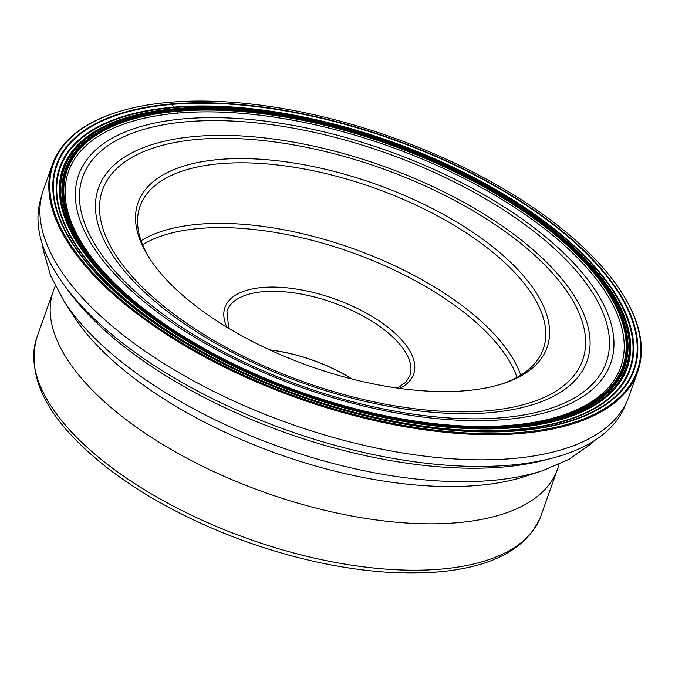 <?xml version="1.0" encoding="UTF-8"?>
<svg xmlns="http://www.w3.org/2000/svg" width="675" height="675" viewBox="0 0 675 675"><rect width="100%" height="100%" fill="white"/><g stroke="black" fill="none" stroke-linecap="round" stroke-linejoin="round"><path stroke-width="1.01" d="M114.185 113.138L113.4 113.4A310.449 138.527 19.5 0 0 52.439 164.354A310.449 138.527 19.5 0 0 191.261 349.473A310.449 138.527 19.5 0 0 520.99 433.451A310.449 138.527 19.5 0 0 637.732 371.613A310.449 138.527 19.5 0 0 622.417 293.65L621.979 292.958A309.707 138.189 19.5 0 0 169.83 102.271A309.707 138.189 19.5 0 0 114.185 113.138A309.707 138.189 19.5 0 0 132.452 308.914A309.707 138.189 19.5 0 0 520.796 432.422A309.707 138.189 19.5 0 0 621.979 292.958M637.732 371.613L628.83 396.757A310.449 138.527 -160.5 0 1 627.176 400.942A310.449 138.527 -160.5 0 1 512.089 458.595A310.449 138.527 -160.5 0 1 186.486 376.962A310.449 138.527 -160.5 0 1 42.188 193.784A310.449 138.527 -160.5 0 1 43.538 189.498L52.439 164.354M177.407 113.13L178.04 111.198L173.796 107.595L171.636 103.967A306.526 136.772 -160.5 0 1 580.702 247.396A306.526 136.772 -160.5 0 1 518.991 430.726A306.526 136.772 -160.5 0 1 109.924 287.305A306.526 136.772 -160.5 0 1 171.636 103.967L169.83 102.271M171.948 104.406A305.902 136.493 19.5 0 0 110.363 287.373A305.902 136.493 19.5 0 0 518.594 430.507A305.902 136.493 -160.5 0 0 580.188 247.539A305.902 136.493 -160.5 0 0 171.948 104.406M173.45 107.173A302.611 135.025 -160.5 0 1 577.302 248.771A302.611 135.025 -160.5 0 1 516.375 429.764A302.611 135.025 19.5 0 1 112.531 288.166A302.611 135.025 19.5 0 1 173.45 107.173M173.796 107.595A301.961 134.738 19.5 0 0 113.003 288.2A301.961 134.738 19.5 0 0 515.978 429.494A301.961 134.738 -160.5 0 0 576.779 248.889A301.961 134.738 -160.5 0 0 173.796 107.595M175.424 108.667A299.312 133.549 -160.5 0 1 574.855 248.712A299.312 133.549 -160.5 0 1 514.603 427.731A299.312 133.549 19.5 0 1 115.163 287.685A299.312 133.549 19.5 0 1 175.424 108.667M175.728 108.987A298.747 133.296 19.5 0 0 115.585 287.668A298.747 133.296 19.5 0 0 514.274 427.452A298.747 133.296 -160.5 0 0 574.417 248.771A298.747 133.296 -160.5 0 0 175.728 108.987M176.133 109.451A297.996 132.967 -160.5 0 1 573.817 248.889A297.996 132.967 -160.5 0 1 513.827 427.123A297.996 132.967 19.5 0 1 116.142 287.685A297.996 132.967 19.5 0 1 176.133 109.451M176.867 110.261A296.646 132.368 19.5 0 0 117.146 287.685A296.646 132.368 19.5 0 0 513.034 426.49A296.646 132.368 -160.5 0 0 572.754 249.058A296.646 132.368 -160.5 0 0 176.867 110.261M177.441 110.759A295.65 131.92 -160.5 0 1 572.003 249.1A295.65 131.92 -160.5 0 1 512.477 425.933A295.65 131.92 19.5 0 1 117.914 287.592A295.65 131.92 19.5 0 1 177.441 110.759M178.04 111.198A294.663 131.473 19.5 0 0 66.572 171.872A294.663 131.473 19.5 0 0 200.905 346.688A294.663 131.473 19.5 0 0 511.945 425.309A294.663 131.473 -160.5 0 0 622.021 368.567A294.663 131.473 -160.5 0 0 492.902 192.012A294.663 131.473 -160.5 0 0 178.04 111.198M42.188 193.784L40.247 200.863A309.918 138.282 19.5 0 0 184.3 383.729A309.918 138.282 19.5 0 0 509.338 465.218A309.918 138.282 -160.5 0 0 624.232 407.658L627.176 400.942M55.333 286.048A267.368 119.298 19.5 0 0 53.3 291.001A267.368 119.298 19.5 0 0 172.851 450.436A267.368 119.298 19.5 0 0 456.823 522.762A267.368 119.298 19.5 0 0 557.364 469.505A267.368 119.298 19.5 0 0 558.892 464.366M437.197 572.003A264.473 118.007 -160.5 0 1 403.734 572.965A264.473 118.007 -160.5 0 1 107.578 468.087C49.115 422.221 25.549 378.658 36.863 337.399L53.3 291.001M352.173 379.063A97.014 43.284 19.5 0 0 269.671 349.852M150.112 259.217A213.891 95.437 -160.5 0 1 140.037 206.263A213.891 95.437 -160.5 0 1 220.463 163.654A213.891 95.437 -160.5 0 1 505.913 263.731A213.891 95.437 -160.5 0 1 543.282 349.059A213.891 95.437 -160.5 0 1 502.124 383.873M175.972 289.204A216.953 96.803 -160.5 0 1 149.183 257.799A216.953 96.803 -160.5 0 1 219.645 159.443A216.953 96.803 -160.5 0 1 509.178 260.955A216.953 96.803 -160.5 0 1 503.736 383.349A216.953 96.803 -160.5 0 1 465.497 390.715A216.953 96.803 -160.5 0 1 175.972 289.204M548.522 459.084A302.096 134.797 -160.5 0 1 502.791 467.032A302.096 134.797 -160.5 0 1 66.724 288.47M42.483 244.662L43.192 249.885L50.617 275.738L63.863 300.907A293.152 130.807 19.5 0 0 491.265 480.49A293.152 130.807 19.5 0 0 542.919 470.542L569.076 459.312L591.131 443.872L594.928 440.294M542.919 470.542L526.238 476.061A277.13 123.652 -160.5 0 1 477.402 485.468A277.13 123.652 -160.5 0 1 73.356 315.689L63.863 300.907M403.734 572.965L437.442 571.995C492.893 567.236 527.386 548.539 540.928 515.903A267.368 119.298 -160.5 0 1 440.387 569.16A267.368 119.298 -160.5 0 1 156.423 496.834A267.368 119.298 -160.5 0 1 36.863 337.399M269.899 349.954A97.124 43.335 -160.5 0 1 351.937 379.004M228.724 328.303L226.935 311.006A97.014 43.284 -160.5 0 1 263.41 291.684A97.014 43.284 -160.5 0 1 366.457 317.925A97.014 43.284 -160.5 0 1 409.835 375.773L405.962 382.067L397.558 388.091M226.977 327.248A100.069 44.651 -160.5 0 1 262.592 287.474A100.069 44.651 -160.5 0 1 384.657 324.785A100.069 44.651 -160.5 0 1 399.575 388.37M517.058 377.35A210.836 94.078 19.5 0 0 199.851 228.437A210.836 94.078 19.5 0 0 142.611 244.755M520.788 375.182A213.891 95.437 19.5 0 0 199.015 224.227A213.891 95.437 19.5 0 0 141.075 240.713M198.239 139.328A254.686 113.645 19.5 0 0 147.007 291.676A254.686 113.645 19.5 0 0 486.903 410.83A254.686 113.645 19.5 0 0 538.135 258.483A254.686 113.645 19.5 0 0 198.239 139.328M489.62 412.653A259.166 115.644 19.5 0 0 541.797 257.639A259.166 115.644 19.5 0 0 195.927 136.375A259.166 115.644 19.5 0 0 143.75 291.389A259.166 115.644 19.5 0 0 489.62 412.653M187.118 121.703A277.703 123.913 -160.5 0 1 557.736 251.64A277.703 123.913 -160.5 0 1 501.82 417.741A277.703 123.913 -160.5 0 1 131.212 287.795A277.703 123.913 -160.5 0 1 187.118 121.703M504.562 419.563A282.184 125.913 -160.5 0 1 127.972 287.525A282.184 125.913 -160.5 0 1 184.781 118.741A282.184 125.913 -160.5 0 1 561.372 250.779A282.184 125.913 -160.5 0 1 504.562 419.563M473.31 426.347A292.933 130.705 19.5 0 0 569.607 250.071A292.933 130.705 19.5 0 0 178.681 113.02A292.933 130.705 19.5 0 0 119.737 288.233A292.933 130.705 19.5 0 0 145.783 310.365M540.928 515.903L557.364 469.505"/></g></svg>
